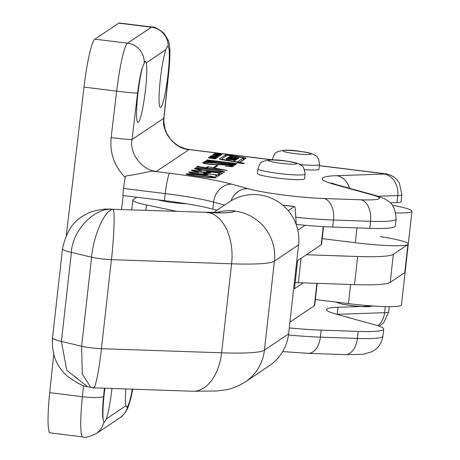 <?xml version="1.0" encoding="UTF-8"?>
<svg xmlns="http://www.w3.org/2000/svg" width="460" height="460" viewBox="0 0 460 460"><rect width="100%" height="100%" fill="white"/><g stroke="black" fill="none" stroke-linecap="round" stroke-linejoin="round"><path stroke-width="0.69" d="M241.316 162.725A3.329 0.328 6.4 0 0 237.59 162.627A3.329 0.328 6.4 0 0 240.482 163.277A3.329 0.328 6.4 0 0 244.208 163.375A3.329 0.328 6.4 0 0 241.316 162.725M240.54 163.237L243.731 163.317L241.253 162.765L238.061 162.685L240.54 163.237M228.016 159.568L234.519 159.925L233.743 160.448L234.887 160.666L236.112 159.844A6.658 0.65 6.4 0 0 236.164 159.775A6.658 0.65 6.4 0 0 235.261 159.338L227.579 158.74L228.689 157.998L229.402 158.039L236.969 159.327L237.647 158.873L234.031 158.234L234.583 157.861L238.326 158.424L239.005 157.97L229.827 156.406L229.149 156.86L233.421 157.613L232.869 157.987L228.47 157.314L226.078 158.913A6.658 0.65 6.4 0 0 226.027 158.982A6.658 0.65 6.4 0 0 226.498 159.281L228.016 159.568M236.158 161.782L237.573 161.868L243.443 157.947L242.518 157.659L227.211 155.227L221.398 159.125L236.158 161.782L236.124 162.087M236.779 162.179L239.953 162.288L246.037 158.223A3.806 0.374 6.4 0 0 246.065 158.183A3.806 0.374 6.4 0 0 244.191 157.648L229.678 155.198L225.429 154.934L219.426 158.947A4.755 0.466 6.4 0 0 219.386 158.993A4.755 0.466 6.4 0 0 221.731 159.66L236.779 162.179M272.354 159.89L189.048 149.592C175.059 149.126 161.184 131.893 163.817 118.26L168.642 72.277A28.422 3.249 97 0 0 169.038 48.996A30.791 3.525 -83 0 1 167.049 82.018A30.791 3.525 -83 0 1 160.764 107.301A30.791 3.525 -83 0 1 160.402 107.404A30.791 3.525 -83 0 1 159.867 83.887A30.791 3.525 -83 0 1 165.853 49.726L146.309 62.784A30.791 3.525 -83 0 1 144.779 95.329A30.791 3.525 -83 0 1 138.259 122.331A30.791 3.525 -83 0 1 137.896 122.44A30.791 3.525 -83 0 1 137.212 100.602A30.791 3.525 -83 0 1 142.784 66.533A28.422 3.249 97 0 0 137.597 93.018L132.054 139.483C129.059 153.352 142.537 170.85 156.561 171.298L151.605 171.045L169.728 173.288A85.267 8.32 -173.6 0 1 231.88 184.213L247.859 188.64A52.106 5.083 6.4 0 0 324.076 198.53L361.111 199.812A47.368 4.623 6.4 0 0 378.977 198.703A47.368 4.623 6.4 0 0 372.721 195.046L334.132 184.356A85.267 8.32 -173.6 0 1 336.875 175.668L384.29 174.047A4.738 0.46 6.4 0 0 385.066 173.932A4.738 0.46 6.4 0 0 385.077 173.828A18.946 18.733 -43.4 0 1 396.75 179.555L396.75 179.555A18.946 18.946 0 0 0 385.302 173.759L319.384 165.611M169.038 48.996L168.176 46.443L167.452 46.374L165.853 49.726M118.784 23.161L151.478 27.203A47.368 5.416 -83 0 1 152.036 27.042L119.341 23A47.368 5.416 -83 0 0 118.784 23.161L94.829 39.163L127.523 43.205L151.478 27.203A18.946 18.733 -123.7 0 1 168.176 46.443L167.452 46.374M132.261 389.177A30.791 3.525 -83 0 1 129.438 402.034A28.422 3.249 97 0 0 132.595 389.189M111.964 388.476A30.791 3.525 -83 0 1 106.369 418.841L125.913 405.783L126.983 407.123L127.834 406.099L129.438 402.034M104.426 388.217L103.58 396.29A28.422 3.249 97 0 0 103.184 419.572L103.874 422.102L104.477 422.153L106.369 418.841M146.309 62.784L144.946 61.41L142.784 66.533M145.326 61.306L144.946 61.41M210.548 156.9L216.602 158.102L212.572 157.809L209.973 157.28L209.392 156.946L210.53 157.067M215.671 156.216L218.08 156.624L218.437 156.877L217.488 156.952L215.912 156.762L217.425 156.722L216.717 156.475L212.876 156.302L211.169 155.727L215.648 156.411M218.04 156.958L218.08 156.624L218.437 156.877M211.519 156.015L211.151 155.859M212.123 155.882L212.324 156.204M213.831 154.014L220.794 155.302L213.118 154.491L215.481 154.64L215.803 154.422L213.831 154.014M200.06 176.571C192.217 175.674 187.479 174.794 185.84 173.938C189.1 173.667 194.586 174.047 202.308 175.07C210.134 175.973 214.803 176.853 216.321 177.704C213.101 177.962 207.678 177.589 200.06 176.571M192.803 170.263C193.28 170.746 195.931 171.269 200.744 171.821L209.196 172.356L206.552 171.298L222.37 173.334L220.541 174.558L218.138 174.208L219.759 173.127L208.121 171.626L210.737 172.632C209.317 172.966 205.942 172.799 200.623 172.138C194.338 171.367 191.314 170.7 191.55 170.125L198.961 170.234L201.359 170.74L196.305 170.177L192.803 170.263L192.688 170.855M209.145 172.822L209.265 172.264L209.202 172.822M198.501 166.526L206.166 167.739L207.638 166.75L208.506 166.859L227.056 170.424L206.856 168.101L206.258 168.498L205.217 168.371L205.81 167.975L200.077 167.262L196.248 167.21L197.702 166.238L198.743 166.365L198.392 167.112M231.357 166.681L224.986 166.048L232.105 166.181C232.461 165.859 230.793 165.462 227.096 164.99L209.72 164.329C204.642 163.651 202.331 163.081 202.779 162.621L204.717 162.305L203.768 161.96L212.882 163.047C208.035 162.541 205.079 162.455 203.998 162.782C203.826 163.168 205.833 163.611 210.036 164.122L227.062 164.737C231.719 165.387 233.801 165.928 233.306 166.359L231.351 166.727M232.064 166.577L232.191 166.083L232.133 166.572M204.717 162.305L204.683 162.621L204.717 162.305M203.998 162.782L203.878 163.329M206.793 161.242L220.185 163.058L221.438 162.219L206.298 160.597L207.287 159.936L236.946 163.599L235.951 164.266L222.674 162.374L221.421 163.214L235.324 164.68L234.335 165.347L204.677 161.678L205.672 161.017L206.902 161.167L206.712 161.707M208.414 160.161L208.334 160.626M213.969 167.21L216.424 165.571L217.66 165.727L215.205 167.365L213.969 167.21M208.524 170.919C200.681 170.022 195.937 169.142 194.304 168.285C197.558 168.015 203.05 168.394 210.766 169.418C218.592 170.321 223.267 171.201 224.785 172.052C221.559 172.31 216.137 171.936 208.524 170.919M189.98 172.149C190.463 172.632 193.108 173.15 197.927 173.702L206.373 174.236L203.734 173.184L219.552 175.22L217.724 176.439L215.32 176.088L216.942 175.007L205.304 173.506L207.914 174.518C206.494 174.846 203.124 174.685 197.806 174.018C191.515 173.253 188.491 172.58 188.726 172.005L196.144 172.12L198.542 172.626L193.487 172.057L189.98 172.149L189.871 172.736M206.321 174.708L206.448 174.15L206.385 174.708M214.82 153.352L221.91 154.485L218.839 154.135L218.448 154.399L221.185 154.974L214.095 153.841L217.476 154.244L217.867 153.979L214.808 153.49M213.739 154.767L219.794 155.969L215.763 155.675L213.164 155.152L212.583 154.813L213.722 154.939M210.737 156.078L217.833 157.216L214.757 156.86L214.366 157.124L217.103 157.699L210.013 156.567L213.394 156.969L213.785 156.705L210.726 156.216M210.956 157.688L215.93 158.481L209.357 157.728L215.199 158.97L208.788 157.872L208.397 157.579L209.369 157.498L210.939 157.82M209.357 157.728L209.593 158.062M208.788 157.872L208.386 157.705M216.884 210.266L212.808 209.133A66.32 6.469 6.4 0 0 164.473 200.635L122.82 195.488L123.608 188.462A18.946 2.168 -83 0 1 125.505 176.082C135.717 174.472 144.417 172.793 151.605 171.045M49.709 392.662L82.403 396.704A47.368 5.416 -83 0 0 82.823 436.908L50.134 432.866A47.368 5.416 -83 0 1 49.709 392.662L53.745 354.211M66.332 235.112L83.984 87.101A47.368 5.416 -83 0 1 94.829 39.163M103.184 419.572A30.791 3.525 -83 0 1 104.943 388.234M125.913 405.783A30.791 3.525 -83 0 1 125.798 388.953M361.111 199.812A18.946 11.713 92 0 1 370.541 221.306A66.32 6.469 -173.6 0 0 395.554 219.753A66.32 6.469 -173.6 0 0 396.077 219.064L395.289 226.09A66.32 6.469 -173.6 0 1 369.754 228.332L332.718 227.05A71.053 6.934 -173.6 0 1 296.223 224.428M373.773 306.061L337.991 307.28A66.32 6.469 6.4 0 0 326.583 309.603A66.32 6.469 6.4 0 0 335.857 314.036L374.452 324.725A66.32 6.469 -173.6 0 1 383.726 329.159A66.32 6.469 -173.6 0 1 358.19 331.401L321.16 330.125A71.053 6.934 -173.6 0 1 289.265 327.951M384.29 174.047A18.946 15.709 88 0 1 397.756 195.563A23.684 2.311 -173.6 0 0 401.649 194.982A23.684 2.311 -173.6 0 0 401.833 194.735L401.045 201.762A23.684 2.311 -173.6 0 1 396.968 202.59L390.224 202.82M121.532 209.392L123.182 195.534M127.834 406.099A18.946 18.733 -123.7 0 1 119.962 417.76L96.008 433.763A18.946 18.733 -123.7 0 0 103.874 422.102L104.477 422.153M126.644 407.226L126.983 407.123M125.321 177.589C114.408 166.48 109.681 153.157 111.136 137.609A18.946 0.701 -173.2 0 0 132.054 139.483L163.817 118.26A18.946 2.99 6 0 0 163.978 117.932L168.808 71.944C170.321 56.413 169.924 50.301 169.763 48.559C169.314 44.183 168.751 41.302 168.055 39.922L164.059 33.31C157.883 28.462 153.876 26.375 152.036 27.042M205.58 161.793L205.672 161.017M206.741 161.713L206.787 161.322M220.15 163.346L220.185 163.058M221.294 163.484L221.438 162.219M207.201 160.712L207.287 159.936M208.363 160.626L208.403 160.241M209.547 160.753L209.582 160.465M233.99 163.777L234.025 163.49M235.537 164.214L235.612 163.513M235.623 164.226L235.71 163.449M232.375 164.858L232.403 164.571M233.916 165.295L233.996 164.594M234.002 165.307L234.088 164.53M216.303 166.629L216.424 165.571M205.758 168.435L205.81 167.975M197.599 167.158L197.702 166.238M206.08 168.475L206.166 167.739M207.54 167.641L207.638 166.75M222.812 170.073L222.87 169.786L208.506 166.859M222.835 170.079L222.87 169.786M207.178 168.142L222.847 169.797M208.483 167.014L207.207 167.865M210.732 169.746L210.766 169.418M208.903 170.965L208.938 170.643C215.125 171.494 219.995 171.913 223.548 171.896L223.531 172.218M223.514 172.218L223.548 171.896C221.036 171.137 216.637 170.401 210.352 169.7C204.171 168.855 199.237 168.435 195.54 168.435L195.471 168.866M195.54 168.435C198.047 169.199 202.515 169.935 208.938 170.643M195.488 168.872L195.529 168.515M198.921 170.602L198.961 170.234M192.734 170.867L192.786 170.401M200.709 172.149L200.744 171.821M219.615 174.42L219.759 173.127M196.098 172.483L196.144 172.12M189.917 172.753L189.968 172.287M197.886 174.03L197.927 173.702M216.792 176.306L216.942 175.007M202.268 175.398L202.308 175.07M200.439 176.623L200.48 176.295C206.661 177.146 211.531 177.566 215.084 177.548L215.067 177.87M215.05 177.87L215.084 177.548C212.572 176.789 208.173 176.053 201.888 175.352C195.713 174.507 190.773 174.087 187.076 174.087L187.07 174.167M187.076 174.087C189.589 174.852 194.057 175.588 200.48 176.295M217.816 154.433L217.867 153.979M215.763 154.807L215.803 154.422M216.493 154.767L219.202 155.1L216.735 154.606L216.482 154.893M219.155 156.043L219.202 155.641M218.08 155.836L218.833 155.814L218.419 155.612L216.436 155.227L213.543 154.968L218.069 155.98M218.845 155.796L218.419 155.612M213.929 155.342L213.543 154.968M213.733 157.165L213.785 156.705M215.964 158.177L216.01 157.774M214.889 157.97L215.642 157.947L215.228 157.745L213.244 157.36L210.352 157.102L214.877 158.113M215.654 157.929L215.228 157.745M210.737 157.469L210.352 157.102M209.306 158.004L209.369 157.498M244.07 159.534A3.806 0.374 6.4 0 0 243.978 159.522L243.294 159.407M239.436 162.357L243.236 159.781M229.764 156.964L229.827 156.406M228.373 158.211L228.47 157.314M242.604 163.219L241.08 163.041L242.598 163.271M242.719 163.248L241.005 163.087M239.068 162.909L240.959 163.012M242.725 163.242L239.073 162.852M395.784 212.911A47.368 4.623 6.4 0 0 411.97 211.249A47.368 4.623 6.4 0 0 392.322 205.235M315.37 299.535L348.479 303.623A47.368 4.623 6.4 0 0 401.459 304.945L405.133 272.153A47.368 4.623 6.4 0 1 404.765 272.642L390.201 282.405A94.737 9.246 -173.6 0 1 354.487 284.619L298.344 282.687A47.368 4.623 6.4 0 1 295.193 282.555M322.201 238.631L355.31 242.719A47.368 4.623 -173.6 0 0 408.29 244.041A47.368 4.623 6.4 0 0 380.518 236.664M411.97 211.249L408.29 244.041A47.368 4.623 6.4 0 1 407.922 244.536L393.352 254.294A94.737 9.246 -173.6 0 1 357.638 256.513L306.4 254.742M213.733 212.388L229.086 202.055A44.999 44.493 56.1 0 1 259.204 194.879A44.999 44.493 56.1 0 1 298.586 244.869L288.598 333.885A44.999 44.493 56.1 0 1 269.347 365.74L245.18 382.001A44.999 44.493 56.1 0 0 264.431 350.146L288.598 333.885M298.586 244.869L274.419 261.136A113.689 11.092 -173.6 0 1 231.593 263.798L111.423 259.664A14.208 1.386 -173.6 0 1 91.603 257.215C93.334 235.342 105.19 209.076 113.166 209.449C114.994 210.283 114.034 237.9 111.423 259.664L101.436 348.68C99.113 370.955 94.582 392.294 93.196 387.481M52.515 337.812A42.63 4.163 6.4 0 0 61.416 341.418L71.398 252.402A42.63 4.163 -173.6 0 1 62.502 248.797L52.515 337.812C51.29 358.047 59.466 368.966 67.171 376.056C77.32 383.249 84.105 386.791 87.532 386.699L66.775 370.334L61.416 341.418L81.621 346.23L91.603 257.215L71.398 252.402C72.226 230.31 95.191 206.689 113.166 209.449L109.394 208.972M209.162 212.756A68.684 6.704 6.4 0 0 235.037 211.146L235.278 210.979A73.422 7.165 -173.6 0 1 207.621 212.704L209.162 212.756A44.999 27.847 92 0 1 231.593 263.798L221.611 352.814L101.436 348.68A14.208 1.386 6.4 0 1 81.621 346.23L82.277 374.026L90.89 387.492M87.526 386.693L93.598 387.843M186.449 203.751A18.946 1.851 -173.6 0 1 172.983 202.601A18.946 1.851 -173.6 0 1 158.085 199.847M323.236 226.613L321.201 244.783A47.368 4.623 6.4 0 0 321.569 244.294L323.547 226.63M176.554 211.284L146.504 204.959A47.368 4.623 -173.6 0 1 132.819 200.106A47.368 4.623 -173.6 0 1 133.187 199.617L136.764 197.213M288.207 210.68L294.302 206.574L282.676 205.137M294.302 206.574A18.946 2.151 97 0 1 294.526 206.511A18.946 2.151 97 0 1 295.297 209.398L296.234 224.675M316.877 283.325L314.37 305.693L289.915 322.144M321.201 244.783L297.654 260.63L294.503 288.736L303.249 282.854M297.815 230.201L305.135 225.273M314.37 305.693A47.368 4.623 6.4 0 0 314.732 305.198L317.187 283.337M304.503 169.665A23.684 2.311 6.4 0 0 318.797 169.395A23.684 2.311 6.4 0 0 318.987 169.148L319.51 164.467A23.684 2.311 -173.6 0 1 319.326 164.714A23.684 2.311 -173.6 0 1 300.179 164.582M257.985 168.837L257.462 173.523A23.684 2.311 6.4 0 0 279.387 178.308A23.684 2.311 6.4 0 0 304.347 179.049A23.684 2.311 6.4 0 0 304.531 178.802L305.06 174.121A23.684 2.311 -173.6 0 1 304.876 174.363A23.684 2.311 -173.6 0 1 279.91 173.621A23.684 2.311 -173.6 0 1 257.985 168.837C259.549 164.255 260.969 161.931 262.252 161.868C267.496 159.384 275.839 159.183 287.293 161.264C292.865 161.96 297.022 162.989 299.77 164.346C301.018 165.922 303.859 164.289 305.06 174.121M232.093 158.499L232.156 157.941M372.721 195.046A18.946 16.094 -74.5 0 1 375.676 195.523L384.508 198.766C387.176 201.06 395.278 201.934 396.077 219.064M337.991 307.28L337.203 314.306L384.617 312.691A23.684 2.311 6.4 0 0 388.51 312.104A23.684 2.311 6.4 0 0 388.694 311.857L383.801 322.604L379.253 326.232M382.421 336.881A66.32 6.469 6.4 0 0 382.938 336.191C381.075 346.363 375.13 349.796 374.262 350.324L371.628 351.82L364.331 353.999L361.318 354.384L345.218 354.614A18.946 11.713 92 0 0 357.403 338.428A66.32 6.469 6.4 0 0 382.421 336.881M385.302 173.759A18.946 2.168 -83 0 0 385.077 173.828L319.372 165.703M272.366 159.798L189.273 149.529A18.946 2.168 -83 0 0 189.048 149.592L156.561 171.298M224.514 205.131L213.595 202.107A66.32 6.469 6.4 0 0 165.261 193.608L164.473 200.635M169.728 173.288A18.946 2.168 97 0 0 165.261 193.608L123.608 188.462M231.88 184.213A18.946 16.094 105.5 0 0 213.595 202.107L212.808 209.133M369.754 228.332L370.541 221.306L333.506 220.024L332.718 227.05M324.076 198.53A18.946 11.713 92 0 1 333.506 220.024A71.053 6.934 -173.6 0 1 295.78 217.275M288.46 334.978A71.053 6.934 6.4 0 0 320.373 337.151L357.403 338.428L358.19 331.401M321.16 330.125L320.373 337.151A18.946 11.713 92 0 1 308.183 353.332L345.218 354.614M378.097 196.236L397.756 195.563L396.968 202.59M336.875 314.318A66.32 6.469 -173.6 0 1 337.203 314.306A18.946 15.709 88 0 1 337.191 314.41M385.302 306.607L384.617 312.691A18.946 15.709 88 0 1 377.844 325.749M103.58 396.29A18.946 2.99 6 0 1 82.403 396.704L83.57 385.572M83.984 87.101L116.679 91.143A47.368 5.416 -83 0 1 127.523 43.205A18.946 18.733 -123.7 0 1 144.216 62.445M111.136 137.609L116.679 91.143A18.946 0.701 -173.2 0 0 137.597 93.018M168.642 72.277A18.946 2.99 6 0 0 168.808 71.944M247.859 188.64A18.946 16.094 105.5 0 0 231 200.836M334.132 184.356A18.946 16.094 -74.5 0 1 337.088 184.834L375.676 195.523M336.875 175.668A18.946 15.709 88 0 1 349.577 188.295M217.442 164.87L217.499 164.369M229.643 155.486L229.678 155.198M243.978 159.522L244.191 157.648M225.25 156.538L225.429 154.934M221.363 159.597L221.415 159.16M222.766 159.839L222.801 159.528M237.527 162.259L237.573 161.868M243.231 159.821L243.443 157.947M234.445 160.58L234.519 159.93L234.45 160.586M235.129 160.505L235.261 159.338M232.311 159.764L232.403 158.976M228.275 159.597L228.355 158.867M234.197 158.855L234.261 158.297M233.967 158.821L234.031 158.24L233.962 158.815M233.295 158.706L233.415 157.619L233.3 158.706M232.794 158.619L232.869 157.987M356.971 227.89L355.31 242.719M350.623 284.487L348.479 303.623M407.922 244.536L404.765 272.642M393.352 254.294L390.201 282.405M301.076 258.325L298.344 282.687M357.638 256.513L354.487 284.619M62.502 248.797L62.502 248.797C66.28 231.38 74.008 219.96 85.692 214.544C89.384 211.991 95.898 210.151 105.248 209.024L204.177 212.232A44.999 27.847 92 0 1 207.621 212.704M235.037 211.146A44.999 44.493 56.1 0 1 274.419 261.136L264.431 350.146A113.689 11.092 6.4 0 1 221.611 352.814A44.999 27.847 92 0 1 192.642 391.253L93.639 387.843M217.902 212.273A44.999 44.493 56.1 0 1 235.278 210.979M146.504 204.959L145.912 210.231M273.343 159.953A23.684 2.311 -173.6 0 1 272.435 159.183C273.999 154.606 275.425 152.277 276.702 152.214C281.945 149.73 290.289 149.529 301.743 151.616C307.315 152.306 311.478 153.335 314.22 154.698C315.468 156.268 318.308 154.635 319.51 164.467M283.015 150.725A14.208 1.386 6.4 0 0 295.245 153.64A14.208 1.386 6.4 0 0 311.035 154.186A14.208 1.386 6.4 0 0 298.799 151.271A14.208 1.386 6.4 0 0 283.015 150.725M268.565 160.379A14.208 1.386 6.4 0 0 280.795 163.294A14.208 1.386 6.4 0 0 296.585 163.84A14.208 1.386 6.4 0 0 284.349 160.919A14.208 1.386 6.4 0 0 268.565 160.379M401.833 194.735L399.441 183.172L396.75 179.555M383.726 329.159L382.938 336.191M389.275 306.665L388.694 311.857M119.962 417.76L123.274 414.989L125.442 412.338L127.627 408.468L130.692 399.119L132.75 389.195M82.823 436.908C84.456 438 88.849 436.954 96.008 433.763M189.273 149.529L184.489 148.511L178.526 145.941L173.926 142.686L170.303 138.954L166.71 133.302L165.071 129.128L163.858 122.147L163.978 117.932M282.693 351.578L308.183 353.332M337.088 184.834L331.183 182.89M221.346 159.597L221.398 159.125M243.248 159.804L243.455 157.929M408.29 244.041L405.133 272.153M204.177 212.232C219.592 212.629 220.213 212.008 219.621 212.152M192.642 391.253L216.263 391.017L224.043 390.097C230.517 389.35 237.561 386.653 245.18 382.001M132.819 200.106L131.744 209.743M294.526 206.511L282.543 205.033M272.354 159.925L272.435 159.183M372.836 305.998L368.776 306.682L364.964 306.728L353.74 305.906L342.602 304.227L335.455 302.019"/></g></svg>
